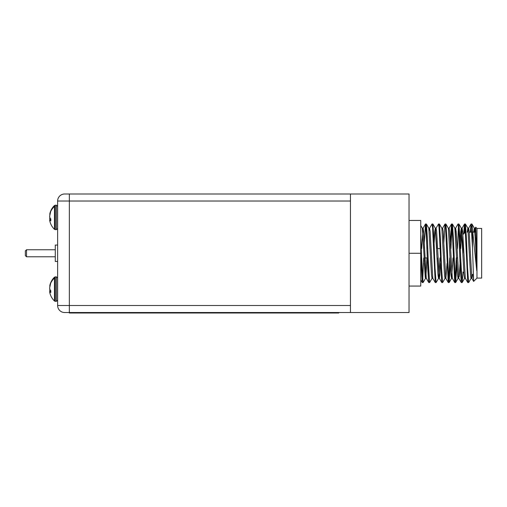 <?xml version="1.0" encoding="UTF-8"?>
<svg xmlns="http://www.w3.org/2000/svg" width="507" height="507" viewBox="0 0 507 507"><rect width="100%" height="100%" fill="white"/><g stroke="black" fill="none" stroke-linecap="round" stroke-linejoin="round"><path stroke-width="0.76" d="M338.746 312.534L338.746 313.003L69.345 313.003L69.345 312.534L64.662 312.534A7.028 7.028 0 0 1 57.633 305.506L57.633 201.025A7.028 7.028 0 0 1 64.662 193.997L69.345 193.997L64.662 193.997M26.522 256.783L25.35 255.61L25.35 250.921L26.522 249.755L26.522 256.783L55.288 256.783M57.633 261.466L55.288 261.466L55.288 245.065L57.633 245.065M350.464 201.025L69.345 201.025L69.345 193.997L350.464 193.997L350.464 312.534L69.345 312.534L69.345 305.506L350.464 305.506M55.282 276.879L56.454 276.879L56.454 301.335L55.282 301.335L55.282 276.879L54.464 277.209L54.464 301.006C52.107 298.737 50.542 295.923 49.768 292.558L49.623 291.563L50.763 291.443L49.623 291.563M49.775 286.67L50.789 282.678L49.623 288.09L49.857 289.478L50.789 290.676L50.789 292.552L49.857 291.538M49.857 292.064L49.857 288.737M54.464 277.209C52.107 279.477 50.542 282.298 49.768 285.663L50.085 285.314M49.623 290.124L50.269 290.093M55.282 205.196L56.454 205.196L56.454 229.652L55.282 229.652L55.282 205.196L54.464 205.525L54.464 229.322C52.107 227.054 50.542 224.233 49.768 220.868L49.623 219.88L50.763 219.759L49.623 219.88M49.775 214.987L50.789 210.994L49.623 216.407L49.857 217.795L50.789 218.986L50.789 220.868L49.857 219.854M49.857 220.374L49.857 217.053M54.464 205.525C52.107 207.794 50.542 210.608 49.768 213.973L50.085 213.631M49.623 218.441L50.269 218.409M468.69 282.5L471.142 278.267L468.69 282.5L467.765 282.5L465.109 227.903L464.513 224.031L463.69 233.746M467.822 282.551L468.633 282.551L467.549 267.905L466.465 238.626L465.439 224.031L464.57 223.98L464.976 226.274L464.545 232.89M423.725 257.949L422.68 280.257M425.588 278.267L423.136 282.5L425.588 278.267L423.136 282.5L422.217 282.5L420.74 255.902M423.085 282.551L421.628 257.949L423.085 282.551L422.268 282.551L423.085 282.551L422.001 267.905L420.74 234.392M432.097 278.267L429.644 282.5L428.726 282.5L427.693 267.905L426.064 227.903L425.525 223.98L424.27 243.138M428.776 282.551L429.594 282.551L428.504 267.905L427.42 238.626L426.393 224.031L425.525 223.98L426.976 248.582L425.525 223.98M439.962 257.949L438.606 278.267L436.153 282.5L435.228 282.5L432.572 227.903L432.034 223.98L429.524 228.264L429.182 230.172M435.285 282.551L436.096 282.551L435.012 267.905L433.929 238.626L432.902 224.031L432.034 223.98M442.662 282.5L445.108 278.267L442.662 282.5L441.736 282.5L439.081 227.903L438.536 223.98L436.033 228.264L435.69 230.172M441.793 282.551L442.605 282.551L441.521 267.905L440.437 238.626L439.404 224.031L438.536 223.98M449.753 257.949L448.708 280.257L449.113 282.551L448.568 278.628L446.946 238.626L445.913 224.031L444.994 224.031L443.796 243.138M450.368 263.393L449.17 282.5L448.245 282.5L445.59 227.903L445.045 223.98M456.262 257.949L455.216 280.257L455.622 282.551L455.077 278.628L453.454 238.626L452.421 224.031L451.496 224.031L450.305 243.138M458.125 278.267L455.673 282.5L458.125 278.267L458.467 276.359L458.81 278.267L458.467 276.359L458.062 278.324L457.517 274.965L456.87 263.393L455.673 282.5L454.754 282.5L451.959 226.274L450.913 248.582L451.959 226.274L451.553 223.98M463.037 272.139L462.181 282.5L461.262 282.5L460.229 267.905L458.601 227.903L458.062 223.98L455.559 228.264L458.005 224.031M461.313 282.551L462.131 282.551L461.04 267.905L459.957 238.626L458.93 224.031L458.062 223.98M458.467 226.274L457.422 248.582M476.738 270.649L475.414 240.736L474.394 228.264L471.941 224.031L476.738 270.649L476.738 252.594L475.731 227.199L476.967 228.435L476.967 278.096L473.665 281.398L472.511 248.17L472.511 229.094L471.941 224.031L471.022 224.031L470.274 232.181M475.731 227.199L475.078 228.264L474.552 232.181M475.446 229.341L475.293 232.181M476.967 228.435L481.65 228.435L481.65 278.096L476.967 278.096M465.369 232.181L462.91 234.526L462.91 253.266M429.594 282.551L428.136 257.949L429.594 282.551M462.131 282.551L460.673 257.949L462.131 282.551M445.45 226.274L445.07 223.993L445.45 226.274M459.513 248.582L458.822 231.42L459.513 248.582M473.627 281.385L473.17 274.35L473.627 281.385L471.827 278.267L469.178 231.566L468.633 228.207L467.822 228.207L467.226 232.181M448.302 282.551L449.113 282.551L448.708 280.257M454.804 282.551L455.622 282.551L455.216 280.257M421.083 243.138L420.918 238.626M451.959 226.274L450.913 248.582M464.976 226.274L464.57 223.98M350.464 193.997L409.029 193.997L409.029 312.534L350.464 312.534M471.485 226.274L471.085 232.181M470.819 277.513L470.483 274.35M467.765 282.5L465.318 278.267L462.669 231.566L462.131 228.207L461.313 228.207L460.774 231.566L460.128 243.138L461.313 228.207L462.131 228.207L460.705 248.582L462.061 228.264L464.513 224.031M455.216 230.172L454.874 228.264L455.216 230.172M452.979 257.949L451.553 278.324L451.008 274.965L448.365 228.264L445.913 224.031M436.153 282.5L438.606 278.267L437.997 274.965L437.351 263.393M436.711 248.582L435.348 228.264L434.74 231.566L434.1 243.138L435.285 228.207L436.096 228.207L435.285 228.207L436.096 228.207L436.641 231.566L439.29 278.267L437.928 257.949M422.268 228.207L423.085 228.207L423.624 231.566L426.273 278.267L428.726 282.5L426.336 278.324L425.468 278.273L422.337 228.264L423.694 248.582L422.337 228.264L420.74 225.514M425.272 277.513L424.334 263.393L425.272 277.513M472.48 274.35L472.144 277.513L472.48 274.35M459.241 276.702L460.064 263.393L459.443 274.667M456.807 243.138L455.622 228.207L456.807 243.138M423.085 228.207L421.659 248.582M454.874 228.264L452.421 224.031L454.874 228.264L457.517 274.965L458.062 278.324L458.873 278.324L458.062 278.324L457.517 274.965L456.87 263.393M449.17 282.5L451.553 278.324L452.364 278.324M432.902 224.031L435.348 228.264L432.902 224.031L435.348 228.264L437.997 274.965L438.536 278.324L439.354 278.324L438.536 278.324L439.354 278.324L439.892 274.965L440.539 263.393M409.029 220.469L420.74 220.469L420.74 286.062L409.029 286.062M420.74 253.266L409.029 253.266M476.738 252.594L475.686 231.566L475.078 228.264M465.439 224.031L467.885 228.264L470.534 274.965L471.073 278.324L471.827 278.267M471.022 224.031L468.569 228.264L468.043 232.181M461.262 282.5L458.81 278.267L456.161 231.566L455.622 228.207L454.804 228.207M452.301 278.267L454.754 282.5L452.301 278.267L449.658 231.566L449.113 228.207L448.302 228.207M447.047 263.393L445.862 278.324L445.045 278.324L444.506 274.965L441.857 228.264L439.404 224.031L441.857 228.264M448.245 282.5L445.792 278.267L443.15 231.566L442.605 228.207L441.793 228.207M432.782 278.267L435.228 282.5L432.782 278.267L430.132 231.566L429.524 228.264M472.511 248.17L471.073 223.98M475.141 228.207L474.33 228.207L475.141 228.207L474.33 228.207L473.734 232.181M465.382 278.324L464.57 278.324L464.025 274.965L461.376 228.264L458.93 224.031M432.845 278.324L432.034 278.324L431.489 274.965L428.84 228.264L426.393 224.031M426.951 257.949L425.931 276.359M327.034 313.003L327.034 312.534M81.057 313.003L81.057 312.534M57.633 201.025L69.345 201.025L69.345 305.506L57.633 305.506M54.464 278.115A16.528 15.267 180 0 0 50.763 283.052M54.464 206.431A16.528 15.267 180 0 0 50.763 211.368M26.522 249.755L55.288 249.755M56.454 276.879L57.633 278.051M56.454 301.335L57.633 300.163M55.282 301.335L54.464 301.006M56.454 205.196L57.633 206.368M56.454 229.652L57.633 228.48M55.282 229.652L54.464 229.322M437.522 248.582L439.994 248.582M469.228 232.181L471.878 232.181M472.904 232.181L475.737 232.181M429.594 228.207L428.776 228.207M422.217 282.5L420.74 279.946L422.217 282.5M449.05 228.264L451.496 224.031L449.05 228.264M442.541 228.264L444.994 224.031L442.541 228.264M462.91 272.005L463.873 272.969M439.29 278.267L441.736 282.5M426.273 278.267L428.726 282.5M423.022 228.264L425.468 224.031M461.313 228.207L462.131 228.207M458.062 278.324L458.873 278.324M462.181 282.5L464.634 278.267M424.91 257.949L427.325 257.949M456.636 257.949L457.447 257.949"/></g></svg>
